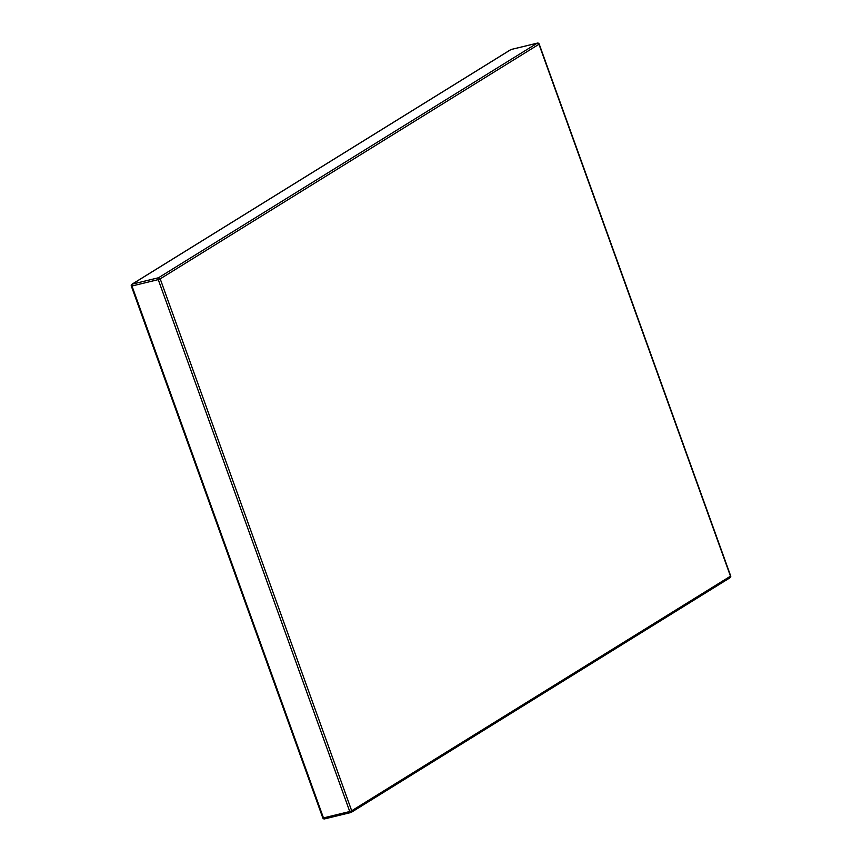 <?xml version="1.0" encoding="UTF-8"?>
<svg xmlns="http://www.w3.org/2000/svg" width="862" height="862" viewBox="0 0 862 862"><rect width="100%" height="100%" fill="white"/><g stroke="black" fill="none" stroke-linecap="round" stroke-linejoin="round"><path stroke-width="1.29" d="M350.694 812.532L324.726 818.835A1.498 0.862 76.4 0 1 324.586 818.9L350.856 812.521A1.498 0.862 76.4 0 0 351.006 812.457A1.498 1.207 58.2 0 0 351.696 810.776L730.47 576.182L538.965 44.264L160.203 278.868L351.696 810.776L349.746 811.53L158.252 279.622L131.972 286.001L323.465 817.909L349.746 811.53A1.498 0.862 76.4 0 0 350.856 812.521A1.498 1.498 0 0 0 351.297 812.338L730.06 577.745A1.498 1.207 58.2 0 1 729.769 577.863M510.466 49.867A1.498 1.207 58.2 0 1 510.703 49.662L131.94 284.255A1.498 1.207 58.2 0 1 132.231 284.137L158.5 277.758L537.274 43.165L510.994 49.543L132.231 284.137A1.498 0.862 76.4 0 0 131.972 286.001L131.315 286.044L322.819 817.952A1.498 1.498 0 0 0 324.586 818.9A1.498 0.862 76.4 0 1 323.465 817.909L322.819 817.952M131.53 285.818L131.315 286.044A1.498 1.498 0 0 1 131.94 284.255M158.5 277.758A1.498 0.862 76.4 0 0 158.252 279.622L160.203 278.868A1.498 1.207 58.2 0 0 158.5 277.758M511.306 49.468A1.498 0.862 76.4 0 0 511.144 49.479L537.414 43.1A1.498 0.862 76.4 0 0 537.274 43.165A1.498 1.207 58.2 0 1 538.965 44.264L539.181 44.048A1.498 1.498 0 0 0 537.414 43.1A1.498 0.862 76.4 0 1 537.866 43.186M730.47 576.182A1.498 1.207 58.2 0 1 730.06 577.745A1.498 1.498 0 0 0 730.685 575.956L730.47 576.182M539.181 44.048L730.685 575.956"/></g></svg>

